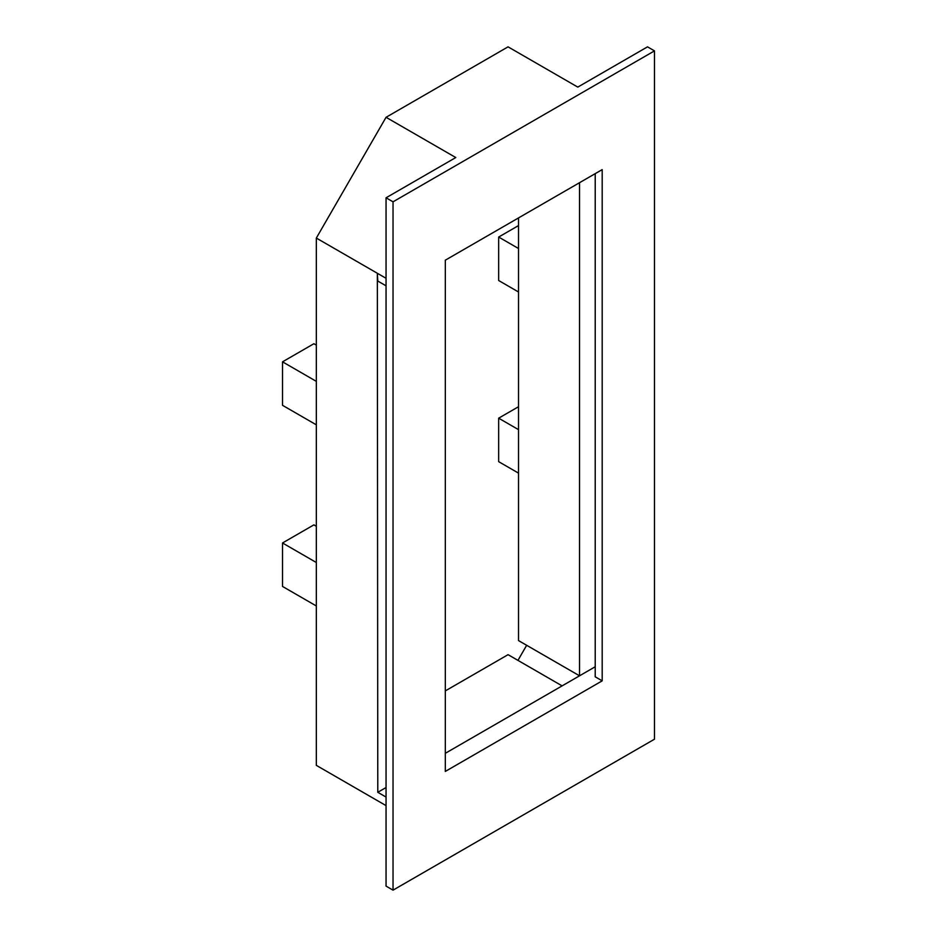 <?xml version="1.0" encoding="UTF-8"?>
<svg xmlns="http://www.w3.org/2000/svg" width="937" height="937" viewBox="0 0 937 937"><rect width="100%" height="100%" fill="white"/><g stroke="black" fill="none" stroke-linecap="round" stroke-linejoin="round"><path stroke-width="1.41" d="M508.065 46.85L386.056 117.301L455.78 157.545L386.056 197.801L393.036 201.818L654.483 50.879L647.514 46.85L577.789 87.106L508.065 46.85M386.056 117.301L316.331 238.057L316.331 765.365L386.056 805.621L386.056 886.121L393.036 890.15L393.036 201.818M518.524 217.923L518.524 640.592L579.534 675.811L595.218 666.757L445.321 753.301M517.95 660.386L526.664 645.288M445.321 690.897L508.065 654.67L562.106 685.872M316.331 238.057L386.056 278.301L386.056 805.621M386.056 197.801L386.056 278.301M654.483 50.879L654.483 739.199L393.036 890.15M602.186 169.62L602.186 680.848L445.321 771.42L445.321 260.181L602.186 169.62M595.218 173.65L595.218 676.819L602.186 680.848M386.056 787.525L377.787 792.292L386.056 797.071M579.534 182.703L579.534 675.811M377.787 792.292L377.342 273.276L377.787 281.053L386.056 285.82M518.524 291.993L498.66 280.514L498.66 237.049L518.524 225.583M518.524 248.516L498.66 237.049M316.331 424.836L282.517 405.311L282.517 361.834L313.895 343.727L316.331 345.132M518.524 473.126L498.66 461.66L498.66 418.183L518.524 406.717M316.331 605.97L282.517 586.445L282.517 542.98L313.895 524.861L316.331 526.278M316.331 381.359L282.517 361.834M518.524 429.65L498.66 418.183M316.331 562.505L282.517 542.98"/></g></svg>
